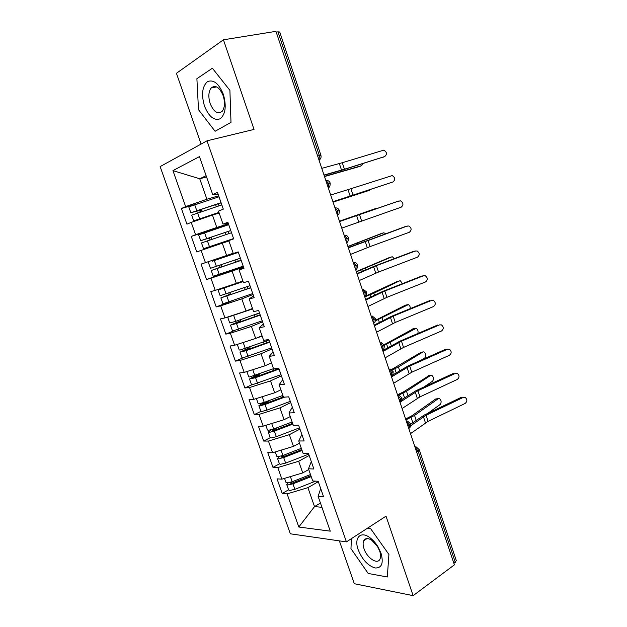 <?xml version="1.0" encoding="UTF-8"?>
<svg xmlns="http://www.w3.org/2000/svg" width="627" height="627" viewBox="0 0 627 627"><rect width="100%" height="100%" fill="white"/><g stroke="black" fill="none" stroke-linecap="round" stroke-linejoin="round"><path stroke-width="0.94" d="M339.379 540.882L354.31 583.721L413.138 595.65L454.395 564.841L275.951 31.35L223.439 39.799L176.43 73.296L201.095 144.077M160.136 166.594L290.348 533.804L346.417 541.893L206.996 140.824L160.136 166.594M282.213 493.465L287.095 493.864L298.805 527.017L330.264 531.163L318.116 496.388L323.587 496.835L318.163 481.277L312.724 480.956L308.476 468.784L313.884 469.004L308.421 453.329L303.045 453.243L298.765 440.985L304.119 440.969L298.609 425.184L293.303 425.325L288.984 412.981L294.275 412.731L288.726 396.828L283.482 397.212L279.133 384.774L284.36 384.288L278.772 368.268L273.584 368.888L269.21 356.363L274.367 355.634L268.748 339.497L263.622 340.359L259.217 327.741L264.312 326.769L258.645 310.506L253.59 311.619L249.146 298.907L254.17 297.684L248.464 281.304L243.472 282.667L239.005 269.861L243.958 268.387L238.205 251.889L233.291 253.504L228.784 240.603L233.675 238.871L227.875 222.248L223.032 224.121L218.486 211.127L223.306 209.136L217.467 192.387L212.694 194.519L199.449 156.609L172.934 170.615L185.655 206.62L181.399 208.517L186.932 224.16L191.219 222.389L195.585 234.733L191.266 236.403L196.76 251.936L201.11 250.4L205.444 262.658L201.063 264.1L206.518 279.524L210.938 278.208L215.233 290.387L210.79 291.594L216.213 306.916L220.688 305.827L224.96 317.913L220.453 318.908L225.838 334.12L230.375 333.25L234.616 345.258L230.046 346.026L235.391 361.128L239.992 360.486L244.201 372.407L239.577 372.963L244.883 387.964L249.546 387.525L253.723 399.368L249.037 399.712L254.311 414.612L259.029 414.384L263.183 426.148L258.442 426.274L263.677 441.071L268.45 441.063L272.573 452.741L267.776 452.663L272.972 467.358L277.808 467.554L281.899 479.146L277.048 478.863L282.213 493.465L288.592 489.82M308.735 469.529L302.739 472.907L298.664 461.26L309.174 455.484M281.899 479.146L302.739 472.907M277.808 467.554L298.664 461.26M318.116 496.388L320.695 488.551M299.518 443.148L293.452 446.385L289.345 434.66L299.98 429.111M272.573 452.741L293.452 446.385M268.45 441.063L289.345 434.66M311.29 461.629L308.476 468.784M290.246 416.579L284.102 419.682L279.963 407.879L290.732 402.565M263.183 426.148L284.102 419.682M259.029 414.384L279.963 407.879M298.765 440.985L301.853 434.487M280.896 389.829L274.689 392.792L270.519 380.902L281.413 375.832M253.723 399.368L274.689 392.792M249.546 387.525L270.519 380.902M288.984 412.981L292.339 407.174M271.491 362.892L265.205 365.721L261.012 353.746L272.032 348.918M244.201 372.407L265.205 365.721M239.992 360.486L261.012 353.746M279.133 384.774L282.746 379.664M262.015 335.766L255.659 338.455L251.435 326.401L262.58 321.816M234.616 345.258L255.659 338.455M230.375 333.25L251.435 326.401M269.21 356.363L273.09 351.959M252.477 308.453L246.043 311L241.795 298.86L253.073 294.525M224.96 317.913L246.043 311M220.688 305.827L241.795 298.86M259.217 327.741L263.364 324.057M242.876 280.951L236.363 283.357L232.084 271.13L243.495 267.047M215.233 290.387L236.363 283.357M210.938 278.208L232.084 271.13M249.146 298.907L253.567 295.96M233.205 253.253L226.613 255.51L222.303 243.198L228.926 241.003M205.444 262.658L226.613 255.51M201.11 250.4L222.303 243.198M239.005 269.861L243.707 267.651M228.416 223.792L216.793 227.468L212.451 215.069L219.152 213.023M195.585 234.733L216.793 227.468M191.219 222.389L212.451 215.069M317.662 156.052L319.347 155.582L277.988 31.836L276.209 32.126M277.988 31.836L279.736 32.016M218.666 195.812L206.902 199.229L199.739 178.773L206.542 176.924M185.655 206.62L206.902 199.229M172.934 170.615L199.739 178.773L206.111 175.67M223.032 224.121L228.173 223.087M456.315 560.656L453.924 563.438M206.996 140.824L254.029 129.428L223.439 39.799M413.138 595.65L386.013 516.162L346.417 541.893M230.995 122.383L229.905 90.351L212.373 68.233L196.894 78.689L198.5 109.701L215.092 131.27L230.995 122.383L215.092 131.27L198.5 109.701L196.894 78.689L212.373 68.233L229.905 90.351L230.995 122.383M370.737 528.788L367.234 528.365L370.737 528.788L388.92 554.472L370.737 528.788M387.306 576.981L388.92 554.472L387.306 576.981L368.182 573.454L387.306 576.981M350.963 548.656L368.182 573.454L350.963 548.656L351.402 538.656L350.963 548.656M320.444 503.042L314.535 506.585L321.925 507.306M318.297 481.669L307.912 487.673L314.535 506.585L298.805 527.017M212.694 194.519L218.125 194.26M287.095 493.864L307.912 487.673M181.399 208.517L197.529 203.806M325.766 180.27L328.673 183.492L328.297 187.826C328.383 186.971 330.092 188.602 330.194 183.092L327.012 184.009M191.266 236.403L228.675 224.529M206.518 279.524L243.268 266.397M216.213 306.916L233.173 300.419M225.838 334.12L234.89 330.413M235.391 361.128L242.9 357.868L271.648 347.828M244.883 387.964L251.811 384.766M254.311 414.612L260.973 411.351M263.677 441.071L270.206 437.709M272.972 467.358L279.43 463.855M334.975 207.811L337.89 211.072L337.561 215.218L338.47 214.426C338.839 214.943 339.144 213.658 339.379 210.578L336.252 211.628M344.121 235.156L347.052 238.464L346.762 242.43C347.742 242.547 348.322 241.034 348.494 237.876L345.43 239.059M353.205 262.321L356.144 265.668L355.893 269.469C356.857 269.539 357.406 268.05 357.555 264.986L354.537 266.303M366.536 291.892L363.589 293.358M362.226 289.298L365.173 292.684L364.961 296.32C365.902 296.312 366.434 294.839 366.544 291.916L363.033 289.18M375.471 318.626L372.571 320.225M384.343 345.179L381.498 346.911M389.963 368.888L393.168 371.607L390.37 373.426M401.899 397.761L399.172 399.752M410.599 423.781L407.918 425.905M384.657 156.578C387.29 154.281 387.008 152.142 383.802 150.143L342.279 162.722L344.442 169.235L384.657 156.578L342.875 169.909L324.088 175.27M383.395 157.111L382.979 157.283M324.01 175.035L344.442 169.235M321.776 168.35L342.279 162.722M208.493 216.433L197.638 219.638L218.988 212.545M203.61 218.118L194.488 220.602L218.933 212.396M221.833 204.904L191.682 215.132L193.751 220.986M221.119 202.85L195.436 211.299M221.057 202.67L191.627 212.49L199.206 210.601L200.624 211.871M190.898 212.906L188.829 207.043L189.55 206.612L219.003 196.792M359.31 166.555L361.646 165.677L362.727 163.663M202.443 211.268L201.04 209.818L195.499 211.471M324.52 176.555L359.13 166.625M361.646 165.677L324.465 176.391M392.933 181.963C395.527 179.722 395.284 177.598 392.22 175.584L350.901 188.711L353.048 195.185L392.933 181.963L332.945 201.737M332.921 201.667L353.048 195.185M330.695 195.028L350.901 188.711M341.77 228.126L401.162 207.192C403.702 204.998 403.506 202.889 400.567 200.859L397.4 201.447L339.544 221.472M339.56 221.527L399.109 200.899M350.564 254.405L370.095 246.583L409.337 232.264C411.829 230.109 411.673 228.016 408.859 225.979L405.967 226.363M348.369 247.853L407.299 226.01M405.567 226.472L348.298 247.634M359.295 280.52L378.536 272.032L417.464 257.172C419.91 255.064 419.784 252.987 417.096 250.941L414.384 251.184M357.116 274.007L376.435 265.683L415.435 250.957M413.679 251.333L374.774 266.02L356.99 273.623M233.628 238.738L207.145 247.508L233.573 238.597M233.636 238.769L203.532 248.731L233.565 238.558M231.535 232.742L201.486 242.923L203.532 248.731M230.783 230.587L205.241 239.146M230.76 230.517L200.703 240.705L208.885 238.119L209.41 238.119L210.147 239.906M200.703 240.697L198.649 234.882L228.73 224.685M333.07 202.113L367.195 191.094L370.526 189.448M211.965 239.295L211.268 237.429L205.264 239.208M369.726 190.208L333.055 202.066M241.152 260.323L221.151 267.047C222.013 266.31 221.95 265.582 220.947 264.86L220.884 264.837M241.168 260.385L211.221 270.511L213.258 276.28L243.182 266.161M211.221 270.511L219.262 267.635C220.124 266.906 220.061 266.185 219.074 265.456M212.287 261.224L238.378 252.36L212.287 261.224M240.4 258.175L210.445 268.309L208.407 262.533M376.702 208.564L339.458 221.221M339.45 221.182L375.753 208.509M250.675 287.66L224.756 296.634L230.712 294.267L230.885 292.284M250.737 287.832L220.884 297.911L222.906 303.64L223.737 303.531L252.736 293.577M220.884 297.911L228.808 294.761L229.098 292.911M234.326 284.031L221.966 288.702L243.049 281.445M249.977 285.646L220.116 295.725L218.086 289.987L243.096 281.578M229.474 285.646L218.086 289.987M347.899 246.458L381.365 233.503M385.715 233.628L383.748 232.782L347.954 246.607M260.142 314.809L234.349 323.869L240.212 321.298L240.627 319.605M260.244 315.099L236.504 323.524L230.485 325.123L232.492 330.813L233.346 330.797L262.227 320.797M230.485 325.123L238.276 321.706L238.801 320.248M232.531 315.436L244.624 311.47M259.484 312.92L235.736 321.337L229.717 322.952L227.711 317.254L252.642 308.923M228.471 316.76L227.711 317.254M356.301 271.577L389.43 257.532M394.226 258.677L392.478 256.851L391.695 256.898L356.387 271.836M246.866 310.678L252.556 308.664M223.369 94.379C218.792 83.375 213.454 79.159 207.349 81.714C202.176 86.589 201.212 94.693 204.473 106.018C208.822 116.646 214.042 120.901 220.148 118.801C225.548 114.302 226.621 106.159 223.369 94.379M223.165 95.672C219.474 87.161 215.461 84.598 211.111 87.999C208.47 91.761 208.164 96.973 210.194 103.635C213.87 112.162 217.906 114.678 222.295 111.191C224.866 107.476 225.156 102.303 223.165 95.672M381.036 553.265L378.065 546.916C375.62 542.896 372.791 539.745 369.585 537.457C360.306 530.646 353.847 538.084 358.197 549.769C362.257 559.66 367.9 565.734 375.126 567.984C381.757 568.172 383.724 563.265 381.036 553.265M379.68 551.109L377.658 546.791L371.889 540.349C368.018 537.864 365.298 537.99 363.723 540.733C362.821 542.763 362.923 545.435 364.028 548.75C366.952 558.038 377.626 565.052 380.009 559.033C380.871 557.027 380.769 554.386 379.68 551.109M367.971 306.454L386.93 297.323L425.537 281.931C427.935 279.854 427.841 277.792 425.263 275.747L422.747 275.88M365.807 299.988L384.837 291.014L423.523 275.755M421.744 276.045L383.144 291.257L365.627 299.447M269.539 341.77L243.879 350.916L249.648 348.15L250.197 346.77M269.681 342.17L246.074 350.705L240.016 352.147L242.014 357.798L242.9 357.868M240.016 352.147L247.689 348.463L248.284 347.46M241.983 342.875L242.688 342.648M268.928 340.014L240.133 350.038L239.255 349.991L237.288 344.395M237.312 344.388L254.021 338.988M364.859 296.453L397.44 281.421M402.432 283.655L400.418 280.818L399.587 280.872L373.825 293.201L364.773 296.9M256.6 338.063L262.125 336.072M376.584 332.224L395.261 322.45L433.563 306.532C435.914 304.487 435.851 302.441 433.382 300.396L431.047 300.451M374.437 325.797L393.184 316.18L431.556 300.396M429.754 300.599L391.467 316.337L374.201 325.092M278.874 368.551L253.339 377.775L259.014 374.813L259.609 373.786M279.046 369.06L255.573 377.697L249.491 378.982L251.466 384.594L252.375 384.751L281.006 374.68M249.491 378.982L257.509 374.554M273.513 368.676L249.632 376.976L248.731 376.843L246.866 371.56M247.54 371.349L257.579 368.151M375.581 320.256L405.403 305.177M410.348 308.578C410.277 306.564 409.596 305.247 408.31 304.628L375.455 320.844M269.539 363.77L271.546 363.033M385.15 357.821L403.545 347.413L441.533 330.978C443.845 328.963 443.814 326.933 441.439 324.896L439.284 324.896M383.011 351.433L401.476 341.19L439.543 324.88M437.724 324.998L399.744 341.253L382.729 350.579M283.38 396.93L262.737 404.454L268.85 400.653M284.729 397.118L265.009 404.509L259.821 405.865L258.888 405.638L260.856 411.21L261.796 411.453L266.984 410.113L290.301 401.343M258.888 405.638L264.892 402.134M282.848 395.41L264.257 402.369L259.069 403.733L258.144 403.514L256.388 398.537M384.155 344.717L413.318 328.791M417.841 333.509C418.421 331.142 417.856 329.41 416.156 328.305L384.367 345.281M258.222 397.957L263.395 396.335M393.654 383.254L411.767 372.226L449.457 355.274C451.722 353.283 451.722 351.277 449.441 349.239L447.451 349.215M391.53 376.913L409.721 366.035L447.482 349.215M445.632 349.255L407.958 366.019L392.455 375.134M292.613 423.366L273.881 430.498L272.071 430.953L272.518 430.185L277.816 427.418M292.864 424.087L274.383 431.133L269.187 432.418L268.231 432.113L270.182 437.646L271.146 437.975L276.342 436.698L299.534 427.826M268.231 432.113L271.507 429.722M292.127 421.971L273.638 429.009L268.442 430.302L267.486 429.997L265.84 425.325M391.561 369.507L421.179 352.272M421.203 360.125L424.926 357.798C426.344 355.619 426.015 353.628 423.954 351.833L422.998 351.935L398.411 366.991L392.188 370.008M402.103 408.522L419.949 396.875L457.334 379.421C459.56 377.454 459.575 375.455 457.389 373.433L455.461 373.363M401.068 401.515L417.903 390.731L455.367 373.402M453.501 373.355L416.124 390.621L402.009 399.477M301.783 449.622L283.153 456.84L280.99 457.13L285.019 454.669M302.073 450.452L283.686 457.577L278.49 458.792L277.502 458.4L279.446 463.902L280.434 464.309L285.638 463.11L308.703 454.136M277.502 458.4L279.524 456.495M301.336 448.344L282.949 455.468L277.753 456.691L276.766 456.307L275.222 451.934M397.526 394.822L403.843 391.687L428.986 375.62M423.836 387.063L432.622 381.169C434.009 378.974 433.696 376.992 431.697 375.22L430.702 375.338L406.508 391.279L398.85 395.112M410.505 433.625L428.069 421.375L465.163 403.42C467.342 401.476 467.381 399.493 465.281 397.471L463.392 397.346M410.661 425.772L426.046 415.262L463.204 397.432M461.323 397.306L424.244 415.074L410.685 424.142M310.89 475.697L292.362 483.002L290.183 483.237L292.331 481.693M311.219 476.63L292.934 483.84L287.73 484.992L286.719 484.514L288.647 489.977L289.666 490.471L294.862 489.334L315.608 481.128M286.719 484.514L288.067 482.861M310.49 474.545L292.198 481.748L286.994 482.9L285.983 482.437L284.548 478.354M405.614 419.008L411.876 415.764L435.741 398.976L436.745 398.835M427.747 413.397L440.279 404.399C441.627 402.197 441.337 400.214 439.394 398.466L438.367 398.6L414.549 415.419L405.912 419.894M319.033 160.151L319.347 155.582L320.914 155.292M455.32 562.395L418.084 450.985L416.61 451.879M419.228 449.63L418.084 450.985L415.098 447.364M319.739 159.658L319.112 160.371M328.885 187.387L328.344 187.982M371.192 316.086L374.139 319.519L373.637 323.399M380.095 342.703L383.05 346.167L382.517 349.96M388.928 369.131L391.899 372.642L391.342 376.341M397.714 395.386L400.684 398.929L400.104 402.55M397.549 394.885L398.803 395.104L401.915 397.8M406.437 421.462L409.415 425.043L409.337 427.982L408.812 428.578M406.249 420.905L407.581 421.132L410.614 423.828M414.894 446.753L416.297 446.988L419.251 449.684L456.346 560.742M339.356 163.584L341.527 170.113M199.206 210.601L201.04 209.818M196.776 210.625L194.699 204.731M218.564 213.204L218.408 212.741M216.299 206.722L215.586 204.668M199.637 218.76L197.568 212.874M218.995 205.836L218.282 203.783M333.94 173.467L333.642 172.582M330.061 174.635L329.739 173.679M348.009 189.636L350.164 196.126M356.606 215.531L358.746 221.974M359.467 214.536L361.599 220.963M365.149 241.254L367.273 247.657M367.978 240.196L370.095 246.583M373.637 266.812L375.745 273.176M376.435 265.683L378.536 272.032M208.885 238.119L210.743 237.437M206.62 238.597L204.559 232.742M226.033 234.584L225.281 232.429M209.457 246.67L207.404 240.823M228.714 233.683L227.969 231.535M221.151 267.047L219.262 267.635M216.393 266.373L214.348 260.558M235.681 262.196L234.929 260.048M219.215 274.391L217.169 268.583M238.346 261.287L237.602 259.131M383.748 232.782L381.2 233.557M230.712 294.267L228.808 294.761M226.096 293.953L224.066 288.177M245.235 289.556L244.53 287.534M242.477 281.641L242.304 281.155M228.902 301.908L226.872 296.148M247.892 288.632L247.187 286.617M357.445 244.036L357.178 243.229M353.706 245.51L353.416 244.632M391.695 256.898L389.132 257.619M240.212 321.298L238.276 321.706M235.736 321.337L233.722 315.6M254.734 316.729L254.068 314.84M238.519 329.246L236.504 323.524M257.368 315.796L256.709 313.908M365.996 269.704L365.525 268.293M362.32 271.303L361.81 269.79M382.07 292.198L384.163 298.523M384.837 291.014L386.93 297.323M399.587 280.872L397.016 281.531M249.648 348.15L247.689 348.463M245.314 348.534L243.307 342.836M264.155 343.714L263.544 341.95M248.073 356.387L246.074 350.705M266.781 342.765L266.169 341.01M374.491 295.207L373.825 293.201M370.87 296.939L370.149 294.776M390.449 317.434L392.533 323.712M393.184 316.18L395.261 322.45M407.44 304.706L404.854 305.302M259.014 374.813L257.039 375.048M254.821 375.542L252.83 369.891M254.013 377.642L253.849 377.18M273.521 370.518L272.949 368.88M257.564 383.34L255.573 377.697M276.131 369.562L275.802 368.621M382.94 320.546L382.07 317.952M379.366 322.403L378.442 319.613M398.772 342.499L400.841 348.745M401.476 341.19L403.545 347.413M415.239 328.391L412.644 328.932M268.325 401.304L266.836 401.405M264.257 402.369L262.282 396.75M263.418 404.337L263.215 403.772M282.816 397.142L282.291 395.621M266.984 410.113L265.009 404.509M391.326 345.72L390.268 342.546M387.815 347.703L386.671 344.294M407.041 367.406L409.102 373.614M409.721 366.035L411.767 372.226M422.998 351.935L420.388 352.421M273.638 429.009L271.703 423.515M272.753 430.851L272.518 430.185M292.057 423.578L291.571 422.183M276.342 436.698L274.383 431.133M399.658 370.729L398.411 366.991M396.201 372.846L394.861 368.817M415.262 392.157L417.308 398.325M417.903 390.731L419.949 396.875M430.702 375.338L428.092 375.769M282.949 455.468L281.076 450.155M282.025 457.185L281.758 456.425M301.226 449.833L300.78 448.564M285.638 463.11L283.686 457.577M407.942 395.582L406.508 391.279M404.533 397.824L402.989 393.184M423.429 416.751L425.459 422.88M426.046 415.262L428.069 421.375M438.367 398.6L435.741 398.976M292.198 481.748L290.387 476.606M291.234 483.339L290.936 482.484M310.341 475.917L309.934 474.764M294.862 489.334L292.934 483.84M416.163 420.278L414.549 415.419M412.817 422.637L411.069 417.41M279.72 31.969L320.906 155.277C321.416 157.291 320.797 158.929 319.049 160.191M330.194 183.092C329.488 181.289 328.14 180.364 326.142 180.31M339.379 210.578C338.705 208.838 337.404 207.913 335.476 207.811M348.494 237.876C347.852 236.191 346.598 235.274 344.732 235.117M357.555 264.986C356.935 263.348 355.721 262.439 353.918 262.243M375.479 318.649L372.077 315.93M384.351 345.211L381.059 342.507M375.479 318.657C375.377 321.549 374.875 322.999 373.958 322.999L373.567 323.179M384.351 345.226C384.273 348.056 383.795 349.482 382.901 349.505L382.439 349.725M393.168 371.607C393.082 374.303 392.612 375.714 391.773 375.832L391.264 376.098M401.923 397.816C401.852 400.449 401.413 401.844 400.59 401.993L400.026 402.299M410.614 423.852C410.552 426.454 410.129 427.826 409.337 427.982L408.733 428.327M199.692 210.594L201.526 209.81M209.41 238.119L211.268 237.429M219.379 265.354L220.947 264.86M216.652 86.894L211.111 87.999M371.889 540.349L369.585 537.457M377.658 546.791L378.065 546.916M367.014 538.562L363.723 540.733"/></g></svg>
